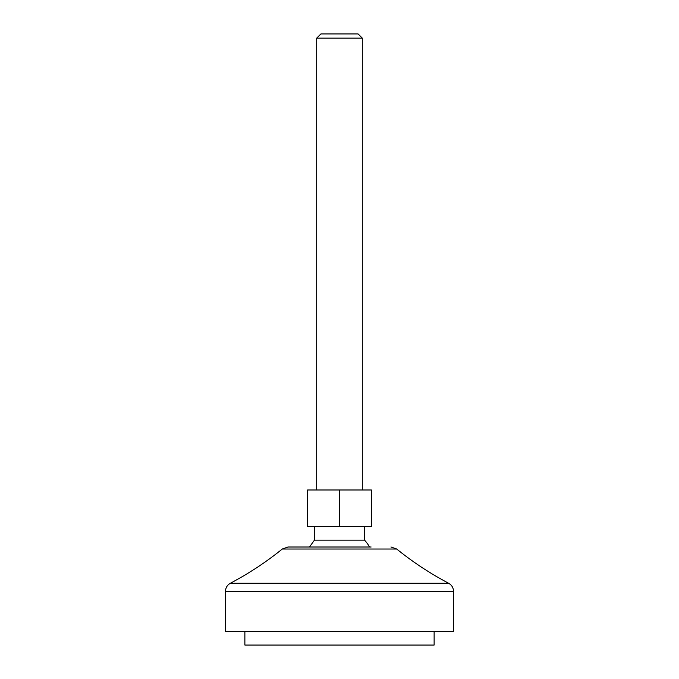 <?xml version="1.0" encoding="UTF-8"?>
<svg xmlns="http://www.w3.org/2000/svg" width="679" height="679" viewBox="0 0 679 679"><rect width="100%" height="100%" fill="white"/><g stroke="black" fill="none" stroke-linecap="round" stroke-linejoin="round"><path stroke-width="1.02" d="M339.5 526.48L307.579 526.48L307.579 489.992L371.421 489.992L371.421 526.48L339.5 526.48L339.5 489.992M362.306 489.992L362.306 38.143L316.694 38.143L316.694 489.992M369.512 547.002A34.205 34.205 0 0 0 364.581 540.161L314.419 540.161L309.488 547.002M362.306 38.143L358.105 33.95L320.895 33.95L316.694 38.143M371.099 547.002L288.032 547.002L282.294 549.031L396.706 549.031L390.968 547.002M453.513 591.324L453.513 631.368L225.487 631.368L225.487 591.324L453.513 591.324C453.377 587.734 451.756 585.043 448.641 583.253L230.359 583.253C248.786 573.534 266.092 562.127 282.294 549.031M434.127 631.368L434.127 645.05L244.873 645.05L244.873 631.368M364.581 540.161L364.581 526.48M314.419 540.161L314.419 526.48M448.641 583.253C430.214 573.534 412.908 562.127 396.706 549.031M230.359 583.253C227.244 585.043 225.623 587.734 225.487 591.324"/></g></svg>
